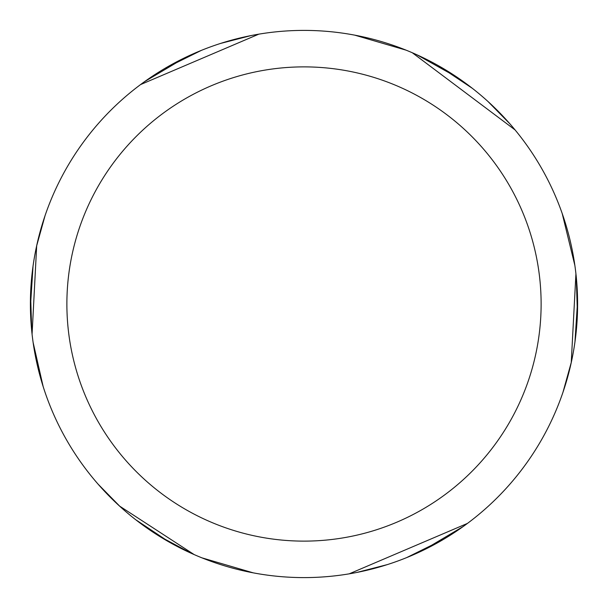 <?xml version="1.0" encoding="UTF-8"?>
<svg xmlns="http://www.w3.org/2000/svg" width="608" height="608" viewBox="0 0 608 608"><rect width="100%" height="100%" fill="white"/><g stroke="black" fill="none" stroke-linecap="round" stroke-linejoin="round"><path stroke-width="0.91" d="M304 30.4A273.6 273.6 0 0 1 577.6 304A273.6 273.6 0 0 1 304 577.6A273.6 273.6 0 0 1 30.4 304A273.6 273.6 0 0 1 304 30.4M304 66.88A237.12 237.12 0 0 1 541.12 304A237.12 237.12 0 0 1 304 541.12A237.12 237.12 0 0 1 66.88 304A237.12 237.12 0 0 1 304 66.88M571.368 362.064L562.947 392.35M443.338 539.463L406.691 557.597M487.966 101.483L509.983 123.918M577.585 301.066L574.963 341.871M463.357 526.406L423.191 550.27M387.402 564.581L356.964 572.424M354.783 35.158L406.076 50.152M253.209 572.842L201.924 557.848M438.246 65.603L472.279 88.274M576.285 277.195L577.433 313.789M467.453 523.412L349.19 573.846M412.292 52.744L515.098 129.945M562.218 213.56L574.872 265.46M416.928 54.796L457.687 77.642M575.928 273.775L571.239 362.664M194.195 554.602L119.51 506.038M43.153 386.551L33.113 342.441M169.754 542.397L135.721 519.726M31.715 330.805L30.567 294.211M140.539 84.596L258.803 34.162M36.632 245.936L45.053 215.65M164.662 68.537L201.309 50.403M220.598 43.419L251.036 35.576M120.034 506.517L98.017 484.082M30.415 306.934L33.037 266.129M144.643 81.594L184.809 57.73M191.072 553.204L158.802 535.906M32.072 334.187L36.685 245.7"/></g></svg>
